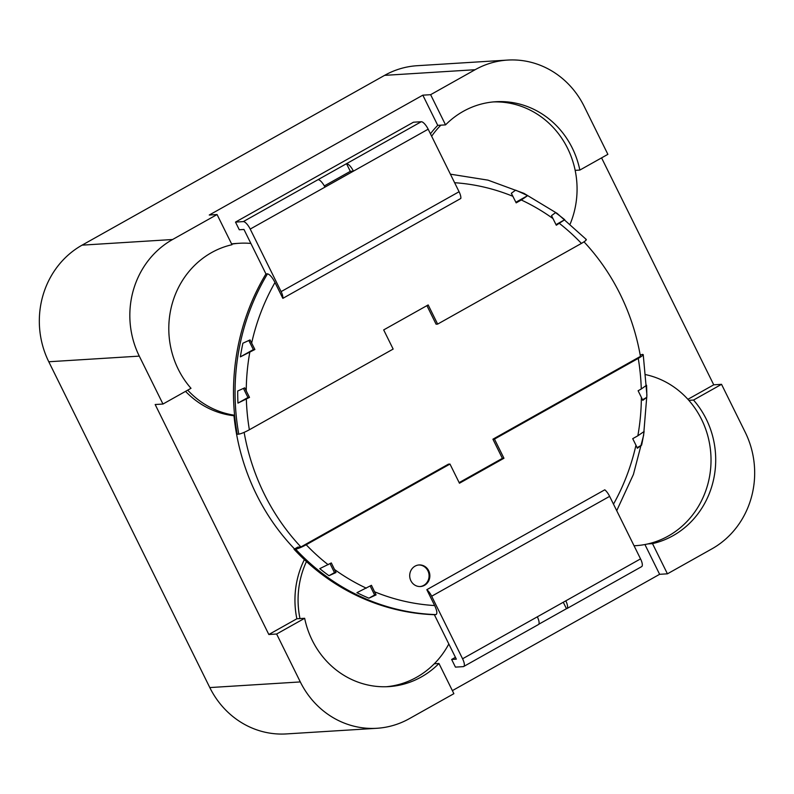 <?xml version="1.0" encoding="UTF-8"?>
<svg xmlns="http://www.w3.org/2000/svg" width="794" height="794" viewBox="0 0 794 794"><rect width="100%" height="100%" fill="white"/><g stroke="black" fill="none" stroke-linecap="round" stroke-linejoin="round"><path stroke-width="1.19" d="M430.447 133.799A86.467 80.621 -93.6 0 1 437.742 125.363L422.825 95.171L209.269 215.025L217.07 214.539L231.987 244.721A86.467 80.621 -93.6 0 0 172.308 303.328A86.467 80.621 -93.6 0 0 190.997 388.306L162.969 404.037L155.167 404.523L268.829 634.505L296.857 618.774L299.983 618.576A86.467 80.621 -93.6 0 1 306.454 561.547M296.857 618.774A86.467 80.621 -93.6 0 1 304.37 559.611M299.983 618.576L304.658 618.288A86.467 80.621 86.4 0 0 388.772 686.621A86.467 80.621 86.4 0 0 438.963 663.486L453.88 693.678L409.386 718.639A86.467 80.621 86.4 0 1 376.872 728.287L286.366 733.924A86.467 80.621 86.4 0 1 209.805 687.574L48.781 361.756A86.467 80.621 86.4 0 1 82.08 245.148L384.614 75.361A86.467 80.621 86.4 0 1 417.128 65.713L507.634 60.076A86.467 80.621 86.4 0 0 475.12 69.713L430.626 94.685L445.543 124.876A86.467 80.621 -93.6 0 1 495.734 101.731A86.467 80.621 -93.6 0 1 579.848 170.075L607.876 154.344L584.195 106.426A86.467 80.621 86.4 0 0 507.634 60.076M448.828 643.964A86.467 80.621 -93.6 0 1 434.278 663.784A86.467 80.621 -93.6 0 1 386.43 686.731M434.278 663.784L438.963 663.486M459.15 482.623L502.384 458.356L492.915 439.191L640.43 356.397A216.176 201.547 86.4 0 0 583.997 241.833M613.484 504.16A211.849 197.508 86.4 0 0 635.954 445.196L632.719 438.665L637.84 435.797A211.849 197.508 86.4 0 0 641.373 397.357L638.118 390.757L641.274 388.981A211.849 197.508 86.4 0 0 638.257 358.402L494.473 439.092L503.952 458.257L459.458 483.228L449.98 464.063L306.196 544.763C301.591 547.245 298.068 548.704 295.616 549.14L294.058 549.24L297.78 547.145L300.906 546.957A216.176 201.547 86.4 0 1 244.135 432.353M234.647 415.709L233.992 415.748A86.467 80.621 -93.6 0 1 185.548 391.363M294.544 548.962A216.176 201.547 -93.6 0 1 233.992 415.748M231.59 243.907A86.467 80.621 -93.6 0 1 236.255 243.47L239.371 243.272A86.467 80.621 -93.6 0 1 250.874 243.44M231.709 244.145A86.467 80.621 -93.6 0 1 239.371 243.272M645.929 374.689A86.467 80.621 -93.6 0 1 688.825 400.345A86.467 80.621 -93.6 0 1 707.514 485.323A86.467 80.621 -93.6 0 1 647.835 543.93A86.467 80.621 -93.6 0 1 635.766 545.667A86.467 80.621 -93.6 0 1 634.049 545.756L635.766 545.667M570.211 223.898A86.467 80.621 86.4 0 0 575.164 170.363L579.848 170.075M234.597 415.232A86.467 80.621 -93.6 0 1 187.712 390.142M437.742 125.363L440.868 125.164A86.467 80.621 86.4 0 0 431.648 136.24M281.116 291.616L250.209 229.079L428.174 129.204L459.081 191.741L281.116 291.616A8.645 2.848 60.7 0 1 282.843 298.355L274.992 282.485C272.312 277.354 269.811 274.466 267.499 273.831L265.94 273.92A220.494 205.577 86.4 0 0 237.217 434.249L238.786 434.149A220.494 205.577 -93.6 0 1 267.499 273.831M556.306 225.228L551.512 215.65L555.522 212.653A219.333 204.495 -93.6 0 1 564.742 219.71L556.306 225.228M521.301 199.989L516.179 202.867L511.336 193.289L515.594 190.173A219.333 204.495 -93.6 0 1 527.573 195.691L521.301 199.989A211.849 197.508 -93.6 0 1 553.051 218.628M459.081 191.741A8.645 2.848 -119.3 0 1 460.798 198.48L282.843 298.355M254.904 349.499L250.05 339.921L242.895 343.216A219.333 204.495 -93.6 0 0 240.383 356.863L254.904 349.499L253.346 349.598L240.383 356.863M249.505 397.407L244.721 387.829L237.704 391.015A219.333 204.495 -93.6 0 0 237.952 403.114L249.505 397.407L247.946 397.506L237.952 403.114M238.786 434.149C241.227 433.713 244.76 432.254 249.366 429.762L393.149 349.072L383.681 329.907L428.174 304.936L437.643 324.101L581.426 243.411C585.644 240.939 587.094 239.609 585.774 239.411M538.769 624.243L566.459 608.7A8.645 2.848 -119.3 0 0 566.906 608.571A8.645 2.848 -119.3 0 0 565.794 600.84L640.54 558.887L609.633 496.349A8.645 2.848 60.7 0 0 604.79 489.809L426.825 589.684L434.665 605.554C437.067 610.705 437.484 613.722 435.926 614.606L434.358 614.705L456.332 659.159L451.647 659.447L455.428 657.333M451.647 659.447L455.438 667.119L463.239 666.632A8.645 2.848 -119.3 0 0 463.686 666.503A8.645 2.848 -119.3 0 0 462.574 658.772L565.794 600.84M426.825 589.684A8.645 2.848 -119.3 0 1 431.668 596.225L462.574 658.772M428.681 570.737A10.808 10.074 -93.6 0 1 420.453 586.528A10.808 10.074 -93.6 0 1 409.724 576.365A10.808 10.074 -93.6 0 1 419.113 564.951A10.808 10.074 -93.6 0 1 428.681 570.737M331.316 562.936L319.764 568.643A219.333 204.495 86.4 0 0 328.984 575.71L334.492 572.613L336.001 572.524L331.316 562.936M371.443 585.307L356.933 592.671A219.333 204.495 86.4 0 0 368.912 598.19L374.619 594.984L376.068 594.895L371.443 585.307M640.182 354.987L642.604 354.402C643.924 354.6 642.475 355.93 638.257 358.402M428.174 129.204A8.645 2.848 -119.3 0 0 421.267 121.73L413.456 122.216L235.5 222.092L239.282 229.764L243.966 229.466L265.94 273.92M426.914 305.64L436.085 324.2L437.643 324.101M449.98 464.063L448.421 464.162L300.906 546.957M268.829 634.505L276.63 634.019L304.658 618.288M276.63 634.019L300.311 681.927A86.467 80.621 86.4 0 0 376.872 728.287M217.07 214.539L172.586 239.51A86.467 80.621 86.4 0 0 139.287 356.119L162.969 404.037M667.436 573.824L652.509 543.632A86.467 80.621 -93.6 0 0 712.198 485.035A86.467 80.621 -93.6 0 0 693.509 400.057L721.538 384.326L745.219 432.244A86.467 80.621 86.4 0 1 711.92 548.853L667.436 573.824L659.625 574.31L644.917 544.535M688.825 400.345L693.509 400.057M647.835 543.93L652.509 543.632M575.164 170.363A86.467 80.621 86.4 0 0 493.392 101.92M440.868 125.164L445.543 124.876M687.902 399.313L713.737 384.812L601.574 157.877M713.737 384.812L721.538 384.326M422.825 95.171L430.626 94.685M452.372 690.631L659.625 574.31M235.5 222.092L243.301 221.605A8.645 2.848 60.7 0 1 250.209 229.079M324.319 185.925L350.303 171.345L346.521 163.683L318.047 179.662A8.645 2.848 -119.3 0 1 324.954 187.136M640.54 558.887A8.645 2.848 60.7 0 1 641.651 566.628L566.906 608.571M643.18 354.64L642.604 354.402M492.915 439.191L494.473 439.092M502.384 458.356L503.952 458.257M294.058 549.24A220.494 205.577 86.4 0 0 434.358 614.705M635.954 445.196L637.344 448.253L641.612 445.146A219.333 204.495 86.4 0 0 644.113 431.499L637.84 435.797M641.612 445.146L637.096 447.677M641.373 397.357L642.793 400.345L646.802 397.347A219.333 204.495 86.4 0 0 646.554 385.239L641.274 388.981M646.802 397.347L642.525 399.749M537.32 616.819A8.645 2.848 60.7 0 1 538.431 624.55L463.686 666.503M563.274 602.249L566.459 608.7M334.492 572.613L330.056 563.641M328.984 575.71L336.001 572.524M368.912 598.19L376.068 594.895M374.619 594.984L370.183 586.012M556.008 224.623L564.742 219.71M515.882 202.252L527.573 195.691M243.48 388.464L247.946 397.506M248.859 340.537L253.346 349.598M350.303 171.345L353.429 171.147A8.645 2.848 60.7 0 0 346.521 163.683L421.267 121.73M418.726 564.981A10.808 10.074 -93.6 0 1 427.897 570.787A10.808 10.074 -93.6 0 1 420.066 586.538M454.615 182.709A211.849 197.508 -93.6 0 1 512.954 196.336M251.678 342.968A211.849 197.508 -93.6 0 1 274.992 282.485M246.249 390.817A211.849 197.508 -93.6 0 1 249.782 352.367M249.366 429.762A211.849 197.508 -93.6 0 1 246.348 399.183M559.462 223.451A211.849 197.508 -93.6 0 1 581.426 243.411M431.668 596.225L609.633 496.349M306.196 544.763A211.849 197.508 86.4 0 0 328.16 564.713M334.582 569.536A211.849 197.508 86.4 0 0 366.322 588.175M374.669 591.828A211.849 197.508 86.4 0 0 434.665 605.554M475.12 69.713L384.614 75.361M172.586 239.51L82.08 245.148M139.287 356.119L48.781 361.756M300.311 681.927L209.805 687.574M243.301 221.605L318.047 179.662M295.616 549.14A220.494 205.577 86.4 0 0 435.926 614.606M616.72 510.691L633.423 474.415L643.597 435.42L646.902 395.035L643.229 354.63M586.339 239.52L557.12 213.378L523.961 193.359L487.982 180.139L450.397 174.174"/></g></svg>
